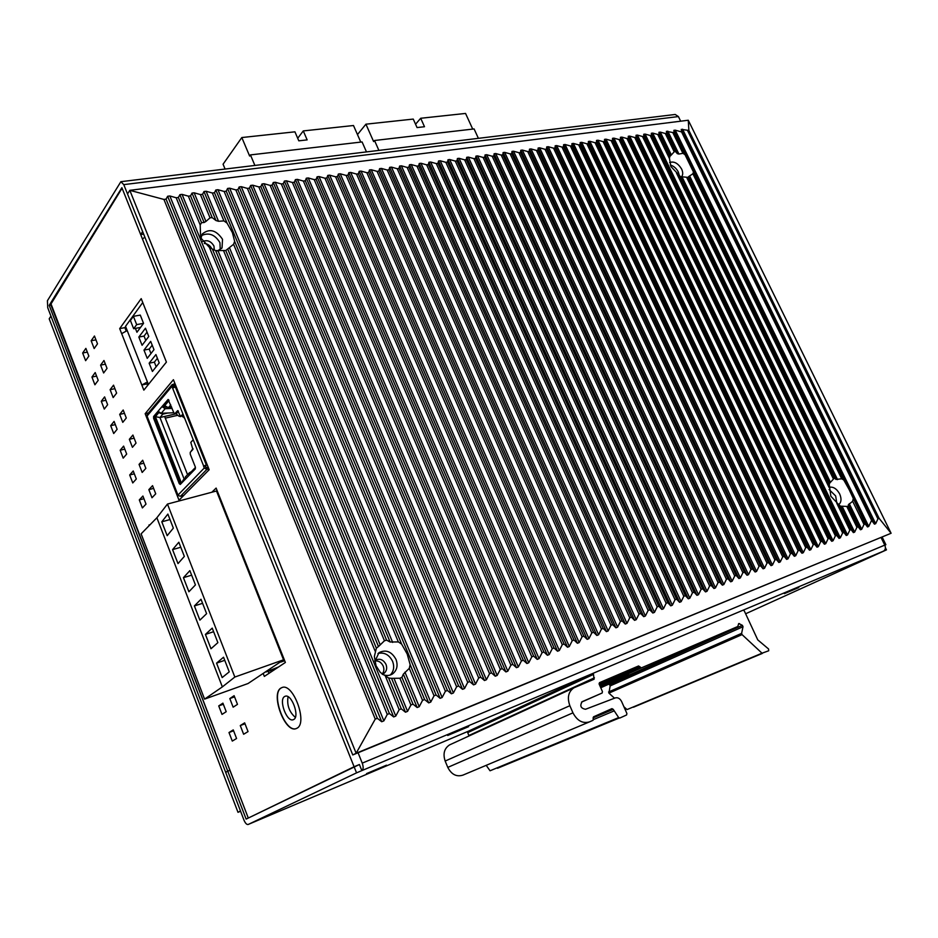 <?xml version="1.0" encoding="UTF-8"?>
<svg xmlns="http://www.w3.org/2000/svg" width="938" height="938" viewBox="0 0 938 938"><rect width="100%" height="100%" fill="white"/><g stroke="black" fill="none" stroke-linecap="round" stroke-linejoin="round"><path stroke-width="1.41" d="M688.269 120.24L129.807 190.332L127.521 193.967L352.758 754.949L891.1 533.265L879.129 518.362L877.921 518.89L875.682 523.674L874.451 524.166L871.59 520.356L868.74 526.453L867.486 526.957L865.235 523.967L863.98 524.471L861.729 529.267L860.474 529.771L858.188 526.781L856.922 527.285L854.659 532.104L853.392 532.608L851.083 529.607L849.805 530.122L847.53 534.965L846.24 535.481L843.907 532.467L842.617 532.983L840.331 537.849L839.029 538.365L836.673 535.352L835.371 535.868L833.061 540.757L831.748 541.285L829.368 538.26L828.055 538.787L825.721 543.7L824.408 544.228L821.993 541.203L820.668 541.73L818.323 546.666L816.998 547.206L814.559 544.169L813.223 544.697L810.854 549.668L809.506 550.207L807.043 547.159L805.695 547.698L803.315 552.693L801.955 553.232L799.469 550.172L798.097 550.723L795.705 555.742L794.334 556.293L791.813 553.221L790.441 553.772L788.026 558.825L786.642 559.376L784.086 556.304L782.702 556.855L780.264 561.932L778.868 562.483L776.289 559.411L774.894 559.974L772.443 565.063L771.036 565.637L768.421 562.542L767.003 563.117L764.54 568.24L763.11 568.803L760.472 565.708L759.041 566.282L756.556 571.43L755.125 572.016L752.452 568.909L751.01 569.483L748.501 574.666L747.047 575.252L744.35 572.133L742.884 572.719L740.363 577.925L738.898 578.512L736.166 575.393L734.7 575.979L732.156 581.22L730.679 581.818L727.911 578.687L726.422 579.285L723.855 584.55L722.366 585.148L719.563 582.017L718.062 582.615L715.483 587.903L713.97 588.513L711.145 585.371L709.62 585.969L707.029 591.292L705.505 591.901L702.632 588.759L701.096 589.369L698.482 594.715L696.946 595.337L694.038 592.183L692.49 592.804L689.852 598.174L688.304 598.807L685.361 595.642L683.802 596.263L681.14 601.668L679.569 602.302L676.591 599.136L675.02 599.757L672.335 605.209L670.752 605.842L667.739 602.665L666.144 603.298L663.447 608.774L661.841 609.407L658.793 606.229L657.186 606.863L654.466 612.373L652.848 613.018L649.764 609.829L648.135 610.474L645.391 616.008L643.749 616.665L640.631 613.464L638.989 614.12L636.222 619.69L634.569 620.346L631.403 617.134L629.75 617.802L626.959 623.395L625.283 624.063L622.093 620.85L620.405 621.519L617.591 627.147L615.914 627.827L612.666 624.602L610.978 625.283L608.141 630.946L606.44 631.626L603.157 628.401L601.446 629.081L598.585 634.78L596.861 635.46L593.543 632.224L591.808 632.915L588.923 638.649L587.188 639.341L583.823 636.105L582.076 636.796L579.168 642.565L577.409 643.269L573.997 640.009L572.227 640.713L569.296 646.517L567.525 647.232L564.078 643.972L562.284 644.676L559.329 650.515L557.535 651.23L554.041 647.97L552.236 648.686L549.246 654.56L547.429 655.287L543.899 652.004L542.07 652.731L539.057 658.64L537.228 659.379L533.64 656.096L531.799 656.835L528.762 662.767L526.91 663.518L523.275 660.223L521.411 660.962L518.351 666.941L516.475 667.692L512.793 664.397L510.905 665.148L507.821 671.162L505.922 671.925L502.205 668.618L500.294 669.38L497.175 675.43L495.264 676.204L491.489 672.886L489.554 673.66L486.412 679.745L484.477 680.519L480.655 677.201L478.708 677.986L475.531 684.107L473.573 684.892L469.704 681.574L467.722 682.36L464.521 688.527L462.54 689.313L458.623 685.983L456.618 686.78L453.394 692.983L451.389 693.792L447.414 690.45L445.398 691.259L442.138 697.497L440.11 698.318L436.076 694.964L434.036 695.785L430.753 702.07L428.701 702.89L424.609 699.537L422.546 700.358L419.227 706.689L417.152 707.522L413.013 704.157L410.926 704.989L407.573 711.356L405.474 712.2L401.276 708.835L399.166 709.679L395.789 716.081L393.667 716.937L389.411 713.56L387.265 714.416L383.865 720.865L381.707 721.732L377.357 718.32L375.235 719.106L356.135 753.261L891.1 533.265L688.269 120.24L688.879 130.441L879.129 518.362M672.769 132.516L666.437 131.308L677.318 153.644L678.936 154.055L682.923 153.316L672.769 132.516L674.105 132.34L673.883 130.335L675.208 130.159L681.574 131.93L681.258 129.374L688.879 130.441M666.437 131.308L666.648 133.325L665.3 133.501L660.282 132.106L671.374 154.934L669.814 156.341L659.121 134.31L658.933 132.281L660.282 132.106M851.083 529.607L839.147 505.031L830.834 496.225L829.274 484.7L678.772 174.796L670.928 166.554L669.462 158.581L657.761 134.486L659.121 134.31M657.761 134.486L652.719 133.09L847.53 534.965M842.617 532.983L650.163 135.482L651.523 135.307L651.359 133.266L652.719 133.09M650.163 135.482L645.098 134.087L840.331 537.849M835.371 535.868L642.495 136.491L643.867 136.315L643.726 134.263L645.098 134.087M642.495 136.491L637.406 135.084L833.061 540.757M828.055 538.787L634.756 137.511L636.152 137.323L636.023 135.271L637.406 135.084M634.756 137.511L629.656 136.092L825.721 543.7M820.668 541.73L626.959 138.531L628.354 138.355L628.261 136.28L629.656 136.092M626.959 138.531L621.835 137.112L818.323 546.666M813.223 544.697L619.092 139.574L620.499 139.387L620.428 137.3L621.835 137.112M619.092 139.574L613.944 138.144L810.854 549.668M805.695 547.698L611.142 140.606L612.573 140.43L612.514 138.332L613.944 138.144M611.142 140.606L605.983 139.176L803.315 552.693M798.097 550.723L603.134 141.661L604.576 141.474L604.541 139.363L605.983 139.176M603.134 141.661L597.952 140.219L795.705 555.742M790.441 553.772L595.055 142.728L596.509 142.541L596.498 140.419L597.952 140.219M595.055 142.728L589.85 141.275L788.026 558.825M782.702 556.855L586.907 143.795L588.372 143.608L588.384 141.474L589.85 141.275M586.907 143.795L581.666 142.342L780.264 561.932M774.894 559.974L578.676 144.874L580.153 144.687L580.2 142.541L581.666 142.342M578.676 144.874L573.423 143.42L772.443 565.063M767.003 563.117L570.386 145.965L571.875 145.777L571.934 143.608L573.423 143.42M570.386 145.965L565.098 144.499L764.54 568.24M759.041 566.282L562.003 147.067L563.515 146.867L563.609 144.698L565.098 144.499M562.003 147.067L556.703 145.601L756.556 571.43M751.01 569.483L553.561 148.181L555.073 147.981L555.19 145.789L556.703 145.601M553.561 148.181L548.238 146.703L748.501 574.666M742.884 572.719L545.025 149.294L546.561 149.095L546.702 146.903L548.238 146.703M545.025 149.294L539.678 147.817L740.363 577.925M734.7 575.979L536.43 150.432L537.966 150.232L538.142 148.016L539.678 147.817M536.43 150.432L531.049 148.931L732.156 581.22M726.422 579.285L527.742 151.569L529.302 151.37L529.501 149.142L531.049 148.931M527.742 151.569L522.349 150.068L723.855 584.55M718.062 582.615L518.972 152.718L520.555 152.519L520.778 150.279L522.349 150.068M518.972 152.718L513.555 151.217L715.483 587.903M709.62 585.969L510.131 153.879L511.714 153.68L511.972 151.417L513.555 151.217M510.131 153.879L504.691 152.366L707.029 591.292M701.096 589.369L501.209 155.063L502.803 154.852L503.096 152.577L504.691 152.366M501.209 155.063L495.733 153.539L698.482 594.715M692.49 592.804L492.192 156.247L493.81 156.025L494.127 153.75L495.733 153.539M492.192 156.247L486.705 154.711L689.852 598.174M683.802 596.263L483.093 157.432L484.723 157.221L485.075 154.922L486.705 154.711M483.093 157.432L477.583 155.896L681.14 601.668M675.02 599.757L473.913 158.639L475.566 158.428L475.941 156.118L477.583 155.896M473.913 158.639L468.367 157.103L672.335 605.209M666.144 603.298L464.638 159.859L466.303 159.648L466.714 157.314L468.367 157.103M464.638 159.859L459.081 158.311L663.447 608.774M657.186 606.863L455.282 161.09L456.97 160.867L457.404 158.522L459.081 158.311M455.282 161.09L449.689 159.53L654.466 612.373M648.135 610.474L445.831 162.333L447.532 162.11L448.001 159.753L449.689 159.53M445.831 162.333L440.215 160.761L645.391 616.008M638.989 614.12L436.299 163.587L438.011 163.364L438.515 160.984L440.215 160.761M436.299 163.587L430.659 162.016L636.222 619.69M629.75 617.802L426.661 164.853L428.396 164.619L428.936 162.239L430.659 162.016M426.661 164.853L420.998 163.271L626.959 623.395M620.405 621.519L416.941 166.132L418.688 165.897L419.263 163.493L420.998 163.271M416.941 166.132L411.243 164.537L617.591 627.147M610.978 625.283L407.115 167.421L408.886 167.187L409.496 164.771L411.243 164.537M407.115 167.421L401.405 165.827L608.141 630.946M601.446 629.081L397.208 168.723L398.99 168.488L399.623 166.049L401.405 165.827M397.208 168.723L391.463 167.116L598.585 634.78M591.808 632.915L387.195 170.036L388.989 169.801L389.669 167.351L391.463 167.116M387.195 170.036L381.414 168.418L588.923 638.649M582.076 636.796L377.076 171.373L378.893 171.126L379.609 168.664L381.414 168.418M377.076 171.373L371.272 169.743L579.168 642.565M572.227 640.713L366.864 172.709L368.693 172.463L369.455 169.977L371.272 169.743M366.864 172.709L361.036 171.079L569.296 646.517M562.284 644.676L356.546 174.069L358.398 173.823L359.195 171.314L361.036 171.079M356.546 174.069L350.695 172.428L559.329 650.515M552.236 648.686L346.122 175.429L347.998 175.183L348.83 172.662L350.695 172.428M346.122 175.429L340.236 173.788L549.246 654.56M542.07 652.731L335.593 176.813L337.492 176.567L338.36 174.034L340.236 173.788M335.593 176.813L329.684 175.16L539.057 658.64M531.799 656.835L324.958 178.22L326.87 177.962L327.784 175.406L329.684 175.16M324.958 178.22L319.026 176.555L528.762 662.767M521.411 660.962L314.218 179.627L316.153 179.369L317.103 176.801L319.026 176.555M314.218 179.627L308.25 177.95L518.351 666.941M510.905 665.148L303.373 181.057L305.319 180.799L306.316 178.208L308.25 177.95M303.373 181.057L297.369 179.369L507.821 671.162M500.294 669.38L292.398 182.488L294.368 182.23L295.411 179.627L297.369 179.369M292.398 182.488L286.371 180.799L497.175 675.43M489.554 673.66L281.318 183.954L283.311 183.684L284.402 181.057L286.371 180.799M281.318 183.954L275.268 182.253L486.412 679.745M478.708 677.986L270.132 185.419L272.137 185.149L273.263 182.511L275.268 182.253M270.132 185.419L264.047 183.707L475.531 684.107M467.722 682.36L258.818 186.908L260.846 186.639L262.019 183.977L264.047 183.707M258.818 186.908L252.697 185.185L464.521 688.527M456.618 686.78L247.386 188.409L249.438 188.139L250.657 185.454L252.697 185.185M247.386 188.409L241.242 186.674L453.394 692.983M445.398 691.259L235.837 189.922L237.912 189.652L239.178 186.943L241.242 186.674M235.837 189.922L229.658 188.186L442.138 697.497M434.036 695.785L224.159 191.458L226.257 191.188L227.571 188.456L229.658 188.186M224.159 191.458L217.944 189.711L430.753 702.07M212.351 193.005L206.114 191.258L203.992 191.528L215.975 220.547L218.531 221.286L223.901 220.887L212.351 193.005L214.474 192.736L215.846 189.992L217.944 189.711M203.992 191.528L202.573 194.295L200.427 194.576L194.154 192.806L205.938 221.438L204.109 222.517L201.553 222.681L190.543 195.878L192.009 193.087L194.154 192.806M401.276 708.835L388.613 678.01L380.324 672.429L376.009 665.71L374.368 656.459L376.361 648.181L212.375 249.039L209.397 247.386L200.638 237.76L200.193 224.968L188.374 196.159L190.543 195.878M188.374 196.159L182.066 194.389L395.789 716.081M387.265 714.416L176.18 197.766L178.372 197.472L179.897 194.67L182.066 194.389M176.18 197.766L169.848 195.972L383.865 720.865M375.235 719.106L163.927 199.431L166.061 199.114L167.644 196.265L169.848 195.972M163.927 199.431L129.807 190.332L356.135 753.261L352.758 754.949M220.254 249.684L219.949 242.661C215.001 234.547 208.834 232.19 201.447 235.59M390.208 675.043C393.784 671.42 394.581 666.871 392.612 661.384C389.2 654.689 384.31 652.051 377.955 653.469M679.323 175.429L678.268 171.924C676.333 168.289 673.672 165.979 670.271 164.994M836.825 503.296L835.664 495.944L829.075 489.495M382.27 674.246C385.987 675.993 389.422 675.888 392.588 673.906C396.985 670.389 398.134 665.558 396.012 659.414C391.615 651.511 385.928 649.26 378.952 652.66L375.446 660.246C379.784 658.148 383.302 659.543 386.022 664.444C387.335 668.255 386.62 671.245 383.9 673.437L382.165 674.152M424.609 699.537L410.141 664.632L407.198 654.009L401.628 644.101L234.629 241.336L233.585 244.267L227.711 248.969L390.091 642.002L386.585 640.138L225.777 250.505L215.658 250.61L378.483 646.54L376.361 648.181M410.141 664.632L409.285 668.348L403.363 674.129L417.152 707.522M413.013 704.157L401.933 677.318L403.363 674.129M401.933 677.318L399.893 678.233L391.545 678.326L405.474 712.2M388.613 678.01L391.545 678.326M378.483 646.54L384.451 640.783L386.585 640.138M390.091 642.002L398.345 641.932L401.628 644.101M200.193 224.968L201.553 222.681M212.375 249.039L215.658 250.61M215.975 220.547L212.199 217.628L210.018 217.827L205.938 221.438M225.777 250.505L227.711 248.969M223.901 220.887L227.09 223.162L214.474 192.736M234.629 241.336L232.401 232.624L227.09 223.162M217.499 250.985L222.06 247.796L222.517 239.284C216.103 229.904 209.326 228.169 202.174 234.09L200.967 238.498M838.701 504.656C841.398 502.334 841.714 498.758 839.651 493.904C836.637 488.616 833.108 486.423 829.086 487.35M865.235 523.967L849.089 489.484L843.79 480.022L693.463 171.994L692.889 173.741L688.551 176.707L835.957 479.435L834.433 477.97L688.093 177.388L680.484 176.649L829.473 483.387L829.274 484.7M853.099 499.11L852.665 501.279L848.327 504.832L860.474 529.771M858.188 526.781L848.304 506.461L848.327 504.832M848.304 506.461L840.554 506.18L853.392 532.608M839.147 505.031L840.554 506.18M829.473 483.387L834.433 477.97M835.957 479.435L841.703 478.79L843.79 480.022M669.462 158.581L669.814 156.341M677.318 153.644L675.501 151.522L674.199 151.792L671.374 154.934M682.923 153.316L684.998 154.653L674.105 132.34M693.463 171.994L684.998 154.653M669.626 162.52C674.035 161.043 678.033 163.212 681.621 169.039C683.157 172.486 683.063 175.16 681.328 177.059M678.772 174.796L680.484 176.649M688.093 177.388L688.551 176.707M681.574 131.93L871.59 520.356M240.574 811.229L237.994 812.308L240.503 811.053L50.933 316.047L49.198 318.826L237.994 812.308M589.263 721.979L462.915 775.128C456.525 777.098 451.471 774.518 447.789 767.39L572.954 712.845C577.245 720.888 582.791 723.878 589.627 721.826L593.039 720.302L593.484 716.843L611.939 708.636L613.241 709.351L618.658 717.593L619.807 718.039L626.572 714.979L626.912 713.537L621.613 701.53C619.995 698.482 617.884 697.274 615.293 697.919L585.523 709.269C580.763 708.366 579.637 705.833 582.158 701.683L602.137 693.018L602.454 691.599L599.148 684.083L599.452 682.676L638.579 665.957L641.334 667.891L737.76 626.514L738.781 623.524L742.38 625.329L743.013 626.725L741.618 633.361L742.064 634.616L762.019 653.2L768.703 650.773L768.562 648.979L757.763 639.88L744.268 610.861L743.119 610.181L593.308 673.214L594.106 679.218L573.915 687.835C568.358 691.646 567.009 697.602 569.858 705.704L445.163 761.046C442.795 753.835 444.249 748.454 449.536 744.913L450.228 744.584M572.954 712.845L569.858 705.704M600.144 686.358L628.612 674.047L600.226 686.546M737.725 626.525L600.766 687.753M608.821 684.224L609.606 684.67L742.38 625.329M742.064 634.616L608.926 693.123L610.146 685.924L609.606 684.67M608.926 693.123L614.519 698.212M623.922 706.76L627.018 709.574L762.019 653.2M633.795 706.736L762.371 653.411L633.443 707.217M469.023 735.967L467.734 732.613L468.121 731.323L593.367 673.191M447.789 767.39L445.163 761.046M486.201 765.338L490.046 770.778L618.658 717.593M497.972 767.495L619.186 718.027L497.515 768.269M593.508 719.575L613.956 710.969M283.546 659.813L248.054 683.521L204.578 699.115L141.122 533.839L156.881 517.764L222.353 686.897L234.828 677.048L283.546 659.813L216.502 490.996L167.468 504.058L156.881 517.764M204.578 699.115L222.353 686.897M234.828 677.048L167.468 504.058M229.235 671.866L222.165 677.576L216.561 663.131L223.549 657.221L229.235 671.866M217.874 642.647L210.991 648.744L205.434 634.416L212.223 628.12L217.874 642.647M206.606 613.663L199.9 620.135L194.389 605.925L201.002 599.265L206.606 613.663M195.432 584.925L188.901 591.761L183.438 577.656L189.875 570.632L195.432 584.925M184.34 556.41L177.997 563.609L172.569 549.621L178.83 542.234L184.34 556.41M173.342 528.129L167.175 535.68L161.793 521.809L167.879 514.071L173.342 528.129M224.745 660.317L216.561 663.131M205.434 634.416L213.618 631.708M194.389 605.925L202.585 603.333M183.438 577.656L191.645 575.193M172.569 549.621L180.776 547.264M161.793 521.809L170.013 519.558M225.085 169.051L223.068 164.209L241.816 137.546L294.931 131.824L298.812 140.829L307.148 139.891L303.279 130.921L353.485 125.516L360.778 142.095M303.279 130.921L297.709 138.273M241.816 137.546L249.625 156.048L250.446 154.911L254.89 165.44M250.446 154.911L362.091 141.943L366.477 151.909M357.472 134.58L365.926 124.179L413.248 119.079L417.058 127.568L424.504 126.724L420.693 118.27L465.553 113.439L472.717 129.092M420.693 118.27L415.557 124.238M365.926 124.179L373.617 141.579L374.52 140.501L378.893 150.397M374.52 140.501L474.089 128.928L478.392 138.332M142.752 302.528L125.54 326.33L148.403 384.451M135.412 328.394L136.936 332.263L143.549 323.352L140.278 315.098L133.407 316.341L130.405 320.479L133.665 328.722L136.678 324.618L133.407 316.341M142.084 345.278L148.755 336.484L145.472 328.206L138.836 337.07L142.084 345.278M147.231 358.351L153.984 349.675L150.69 341.362L143.983 350.109L147.231 358.351M152.413 371.46L159.226 362.912L155.919 354.564L149.154 363.194L152.413 371.46M140.512 327.444L133.665 328.722M143.549 323.352L136.678 324.618M138.836 337.07L144.053 336.085L147.032 332.134M145.777 340.412L144.053 336.085M143.983 350.109L149.201 349.088L152.202 345.196M150.971 353.544L149.201 349.088M149.154 363.194L154.36 362.138L157.396 358.304M156.177 366.735L154.36 362.138M275.045 669.322L266.087 671.936L278.621 666.953M284.695 660.739L280.755 662.076L284.308 659.777M284.062 659.86L217.358 491.231M208.166 467.183L206.196 467.687L205.316 465.483M174.21 387.124L173.694 385.799L173.296 386.268M175.664 385.377L173.694 385.799M163.669 406.904L164.736 405.65L168.383 407.678L171.584 406.963M184.809 418.547L182.418 415.78M180.413 416.144L179.299 416.402L176.895 414.702L176.637 413.177L178.408 411.161M191.633 450.346L191.329 451.155M192.126 470.864L191.387 472.963M183.215 480.08L181.82 482.847M158.932 412.486L155.391 416.66L159.952 417.527L184.153 479.119M187.565 474.687L164.619 416.46L159.952 417.527L162.86 414.127L159.823 413.048M167.761 413.025L162.86 414.127M176.496 413.717L164.619 416.46M165.287 418.149L177.235 415.417M208.857 468.918L206.888 469.422L180.424 496.296L183.778 495.405M207.286 464.943L204.871 465.811L206.348 468.062L208.318 467.558M178.208 495.475L180.424 496.296M177.974 495.088L204.273 467.992L206.888 469.422M175.523 385.002L173.26 385.612L173.729 387.347M168.734 399.881L163.271 406.33L161.969 406.623L168.113 399.459L173.929 412.908L174.785 413.764L177.692 410.598L180.6 416.636L183.309 414.76M178.326 411.008L175.887 413.435M185.501 476.832L184.938 479.623L180.272 484.454L179.252 483.656L153.644 418.36L154.934 418.067L154.911 416.202L158.475 411.993M154.934 418.067L180.542 483.316L179.252 483.656M177.833 495.334L146.867 416.202L147.196 414.479L172.041 384.721L171.9 386.362L193.228 439.746L190.801 442.373L192.876 449.501L190.25 452.304L190.262 454.203L195.327 466.995L195.327 468.883L189.054 475.367L189.394 472.799L191.622 471.509M153.644 418.36L153.609 416.495L158.053 411.243L161.219 413.318L173.87 412.743M182.98 413.939L180.6 416.636M204.273 467.992L203.546 466.139L207.134 464.568M172.709 388.051L176.156 386.608M204.871 465.811L203.546 466.139M166.214 407.315L163.271 406.33M158.053 411.243L161.969 406.623L165.147 408.71L172.146 408.405M171.631 407.08L170.939 407.104M172.041 384.721L174.996 383.677M155.731 493.81L151.991 497.761L148.849 489.636L152.554 485.65L155.731 493.81M144.839 237.115L142.482 239.073L122.081 188.198L50.711 304.428M359.395 764.517L354.095 766.733L356.546 772.853L361.845 770.614L359.395 764.517L248.289 818.053L50.84 303.455M243.634 734.255L240.269 725.566L244.654 722.858L248.042 731.593L243.634 734.255M222.013 714.404L218.73 705.915L222.904 703.148L226.21 711.684L222.013 714.404M233.14 707.182L229.81 698.564L234.113 695.703L237.478 704.368L233.14 707.182M149.201 525.597L152.882 521.845M158.792 515.302L159.87 513.895M142.388 507.927L139.305 499.907L142.904 496.038L146.011 504.093L142.388 507.927M132.762 482.941L129.69 474.991L133.231 470.982L136.315 478.978L132.762 482.941M142.177 472.447L139.059 464.38L142.693 460.253L145.847 468.355L142.177 472.447M123.195 458.143L120.158 450.24L123.617 446.113L126.689 454.051L123.195 458.143M132.434 447.309L129.338 439.301L132.915 435.044L136.033 443.088L132.434 447.309M113.709 433.52L110.684 425.676L114.084 421.42L117.121 429.299L113.709 433.52M122.772 422.346L119.689 414.397L123.195 410.012L126.29 418.008L122.772 422.346M104.282 409.074L101.281 401.276L104.61 396.903L107.636 404.724L104.282 409.074M113.17 397.571L110.109 389.68L113.545 385.166L116.629 393.104L113.17 397.571M94.914 384.791L91.936 377.053L95.207 372.562L98.209 380.324L94.914 384.791M103.637 372.972L100.601 365.14L103.966 360.497L107.026 368.376L103.637 372.972M85.628 360.684L82.661 353.005L85.874 348.385L88.852 356.1L85.628 360.684M94.175 348.549L91.162 340.764L94.457 336.015L97.493 343.824L94.175 348.549M211.871 492.227L216.115 488.088L285.375 662.463L264.34 676.415L263.168 673.425M209.174 469.715L179.017 500.224L145.156 413.681L173.413 379.702L209.174 469.715M143.842 390.138L119.689 328.605L141.204 298.636L166.413 362.091L143.842 390.138M232.296 741.079L228.989 732.531L233.245 729.905L236.575 738.499L232.296 741.079M296.912 728.251C308.063 723.233 293.231 682.676 282.092 687.519L281.013 688.023C270.238 693.616 284.906 733.328 296.08 728.627L296.912 728.251M228.989 732.531L233.585 730.784M269.007 673.32L268.256 671.432M126.149 330.891L124.883 327.643L125.645 326.588M147.606 385.448L146.996 383.912L141.826 385.002L147.418 381.942M288.048 696.735C286.747 705.013 289.174 711.895 295.318 717.382M240.269 725.566L245.017 723.773M229.81 698.564L234.559 696.84M218.73 705.915L223.338 704.239M148.978 525.01L150.068 524.717M148.849 489.636L153.633 488.405M139.305 499.907L143.936 498.699M139.059 464.38L143.842 463.196M129.69 474.991L134.333 473.831M129.338 439.301L134.122 438.175M120.158 450.24L124.789 449.138M119.689 414.397L124.484 413.33M110.684 425.676L115.315 424.621M110.109 389.68L114.905 388.672M101.281 401.276L105.912 400.28M100.601 365.14L105.396 364.179M91.936 377.053L96.579 376.115M91.162 340.764L95.957 339.861M82.661 353.005L87.304 352.113M145.156 413.681L148.485 412.943M148.098 383.677L146.996 383.912M119.689 328.605L124.883 327.643M121.67 333.647L127.205 330.551M293.7 719.516C300.019 716.573 291.577 693.51 285.199 696.254L284.613 696.524C278.41 699.654 286.817 722.448 293.195 719.739L293.7 719.516M282.01 687.542L281.224 687.941C270.449 693.545 285.105 733.246 296.291 728.545L296.408 728.498M884.827 545.224L885.871 544.708L884.78 545.119C885.882 547.909 885.46 549.903 883.502 551.122L886.457 549.879L885.402 547.733M142.482 239.073L354.095 766.733L246.131 819.097L227.735 771.118L225.659 772.291L243.986 820.14C245.31 823.224 246.671 824.678 248.089 824.502L468.39 731.206M593.062 673.332L361.845 770.614C363.428 769.43 363.569 766.932 362.244 763.133L884.78 545.119L881.099 537.603M50.652 304.275L248.289 818.053M745.628 613.78L886.457 549.879M356.546 772.853L248.195 824.467M143.643 234.125L140.677 234.559L142.635 231.627L123.769 184.622L120.873 181.691L47.416 300.723L47.732 307.723L225.659 772.291L229.47 770.438L227.735 771.118L49.198 305.354L50.945 305.061M382.141 674.141C383.994 671.878 384.357 669.193 383.22 666.086C381.285 662.181 378.424 660.493 374.661 661.009M211.765 248.687C210.182 245.604 207.685 243.857 204.296 243.434M140.677 234.559L121.881 187.682L49.198 305.354M120.955 181.679L675.208 114.471L678.409 116.57L680.671 121.201M687.577 130.581L877.921 518.89M377.357 718.32L166.061 199.114M167.644 196.265L381.707 721.732M389.411 713.56L178.372 197.472M179.897 194.67L393.667 716.937M399.166 709.679L385.577 676.568M375.153 651.183L209.397 247.386M192.009 193.087L204.109 222.517M394.007 678.397L407.573 711.356M218.132 251.044L380.23 644.91M210.018 217.827L200.427 194.576M410.926 704.989L399.893 678.233M384.451 640.783L223.678 250.95M212.199 217.628L202.573 194.295M206.114 191.258L218.531 221.286M404.946 672.147L419.227 706.689M229.411 247.585L392.659 642.424M422.546 700.358L409.285 668.348M398.345 641.932L233.585 244.267M215.846 189.992L428.701 702.89M436.076 694.964L226.257 191.188M227.571 188.456L440.11 698.318M447.414 690.45L237.912 189.652M239.178 186.943L451.389 693.792M458.623 685.983L249.438 188.139M250.657 185.454L462.54 689.313M469.704 681.574L260.846 186.639M262.019 183.977L473.573 684.892M480.655 677.201L272.137 185.149M273.263 182.511L484.477 680.519M491.489 672.886L283.311 183.684M284.402 181.057L495.264 676.204M502.205 668.618L294.368 182.23M295.411 179.627L505.922 671.925M512.793 664.397L305.319 180.799M306.316 178.208L516.475 667.692M523.275 660.223L316.153 179.369M317.103 176.801L526.91 663.518M533.64 656.096L326.87 177.962M327.784 175.406L537.228 659.379M543.899 652.004L337.492 176.567M338.36 174.034L547.429 655.287M554.041 647.97L347.998 175.183M348.83 172.662L557.535 651.23M564.078 643.972L358.398 173.823M359.195 171.314L567.525 647.232M573.997 640.009L368.693 172.463M369.455 169.977L577.409 643.269M583.823 636.105L378.893 171.126M379.609 168.664L587.188 639.341M593.543 632.224L388.989 169.801M389.669 167.351L596.861 635.46M603.157 628.401L398.99 168.488M399.623 166.049L606.44 631.626M612.666 624.602L408.886 167.187M409.496 164.771L615.914 627.827M622.093 620.85L418.688 165.897M419.263 163.493L625.283 624.063M631.403 617.134L428.396 164.619M428.936 162.239L634.569 620.346M640.631 613.464L438.011 163.364M438.515 160.984L643.749 616.665M649.764 609.829L447.532 162.11M448.001 159.753L652.848 613.018M658.793 606.229L456.97 160.867M457.404 158.522L661.841 609.407M667.739 602.665L466.303 159.648M466.714 157.314L670.752 605.842M676.591 599.136L475.566 158.428M475.941 156.118L679.569 602.302M685.361 595.642L484.723 157.221M485.075 154.922L688.304 598.807M694.038 592.183L493.81 156.025M494.127 153.75L696.946 595.337M702.632 588.759L502.803 154.852M503.096 152.577L705.505 591.901M711.145 585.371L511.714 153.68M511.972 151.417L713.97 588.513M719.563 582.017L520.555 152.519M520.778 150.279L722.366 585.148M727.911 578.687L529.302 151.37M529.501 149.142L730.679 581.818M736.166 575.393L537.966 150.232M538.142 148.016L738.898 578.512M744.35 572.133L546.561 149.095M546.702 146.903L747.047 575.252M752.452 568.909L555.073 147.981M555.19 145.789L755.125 572.016M760.472 565.708L563.515 146.867M563.609 144.698L763.11 568.803M768.421 562.542L571.875 145.777M571.934 143.608L771.036 565.637M776.289 559.411L580.153 144.687M580.2 142.541L778.868 562.483M784.086 556.304L588.372 143.608M588.384 141.474L786.642 559.376M791.813 553.221L596.509 142.541M596.498 140.419L794.334 556.293M799.469 550.172L604.576 141.474M604.541 139.363L801.955 553.232M807.043 547.159L612.573 140.43M612.514 138.332L809.506 550.207M814.559 544.169L620.499 139.387M620.428 137.3L816.998 547.206M821.993 541.203L628.354 138.355M628.261 136.28L824.408 544.228M829.368 538.26L636.152 137.323M636.023 135.271L831.748 541.285M836.673 535.352L643.867 136.315M643.726 134.263L839.029 538.365M843.907 532.467L651.523 135.307M651.359 133.266L846.24 535.481M849.805 530.122L836.766 503.249M829.075 487.42L676.439 172.955M658.933 132.281L670.424 155.954M842.265 506.602L854.659 532.104M682.219 177.259L830.318 482.015M674.199 151.792L665.3 133.501M856.922 527.285L846.991 506.86M833.19 478.521L686.722 177.528M675.501 151.522L666.648 133.325M667.774 131.132L678.936 154.055M849.265 503.683L861.729 529.267M689.582 175.898L837.552 479.635M863.98 524.471L852.665 501.279M841.703 478.79L692.889 173.741M673.883 130.335L867.486 526.957M675.208 130.159L868.74 526.453M681.258 129.374L874.451 524.166M682.571 129.21L875.682 523.674M641.334 667.891L601.868 685.619M640.079 667.188L599.71 685.361M738.441 624.051L739.461 623.594M610.146 685.924L743.013 626.725M741.618 633.361L608.563 691.998M593.039 717.898L613.241 709.351M468.93 735.486L594.422 677.822M467.734 732.613L593.004 674.61M602.09 693.03L581.548 702.116M599.065 683.814L638.579 665.957M599.488 684.857L639.845 666.66M270.121 669.978L269.745 669.029M164.736 405.65L169.051 400.561M181.503 483.176L155.391 416.66M180.131 415.452L179.299 416.402M170.763 404.899L168.383 407.678M184.938 479.623L189.054 475.367M193.228 439.746L203.652 466.034M171.9 386.362L147.043 416.073L177.903 494.936M175.289 386.796L206.266 464.791M174.96 413.646L176.285 413.341M165.147 408.71L161.219 413.318M154.911 416.202L153.609 416.495M358.07 752.757L362.244 763.133M743.224 610.146L883.502 551.122M447.696 735.474L468.66 726.633L447.696 735.474M366.524 773.615L386.479 765.174L366.524 773.615M784.344 593.648L798.801 587.563L784.344 593.648M214.286 250.059L213.97 246.084C211.05 241.172 207.286 239.647 202.702 241.488M123.769 184.622L678.409 116.57M221.485 248.558L222.06 247.796M391.416 674.574L392.588 673.906M573.915 687.835L449.536 744.913M468.062 731.359L593.308 673.214M182.277 415.933L182.64 416.824M176.332 413.295L176.895 414.702M191.481 450.51L193.087 448.798M191.903 471.099L195.456 467.417M182.933 480.373L184.739 478.509M185.278 477.055L189.394 472.799M174.785 413.764L176.098 413.459M209.326 247.351L210.135 246.284M885.871 544.697L882.177 537.157"/></g></svg>
